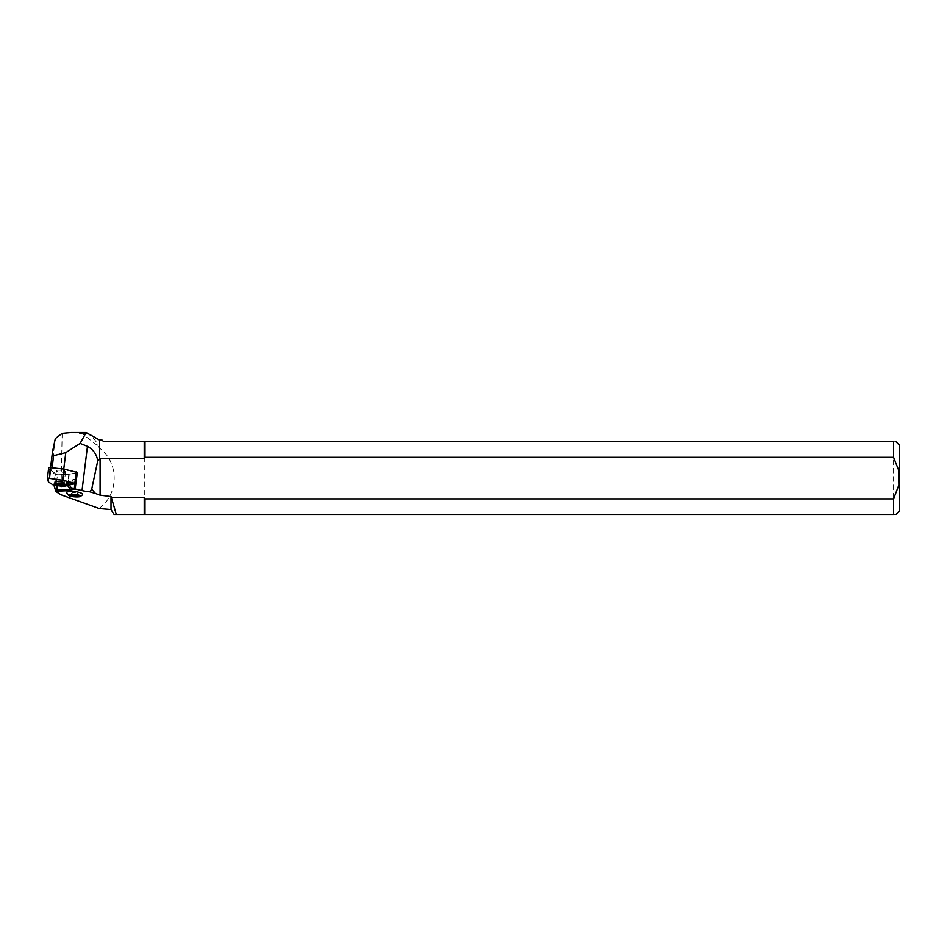 <?xml version="1.0" encoding="UTF-8"?>
<svg xmlns="http://www.w3.org/2000/svg" width="947" height="947" viewBox="0 0 947 947"><rect width="100%" height="100%" fill="white"/><g stroke="black" fill="none" stroke-linecap="round" stroke-linejoin="round"><path stroke-width="0.71" stroke-dasharray="4.74 3.55" d="M75.476 479.016L72.446 479.833L72.244 481.455L72.446 479.833L75.476 479.016L75.227 481.005L72.244 481.455L75.227 481.005M74.837 484.13L67.675 485.693L69.072 474.305L57.459 474.79L51.339 470.837L55.293 438.615M77.299 472.446L69.072 474.305M51.339 470.837L50.605 467.214M50.499 467.996L52.144 467.427M52.097 467.818L63.745 469.061M86.84 432.72L87.811 433.738C93.185 437.23 96.653 441.373 98.204 446.179L99.624 448.239L99.624 440.095M82.46 494.855L80.235 495.494C74.15 495.707 69.605 494.855 66.586 492.949M114.078 514.481L144.216 514.481L144.216 441.74L103.72 441.74L102.087 440.095M99.624 507.983C119.026 493.872 119.026 462.349 99.624 448.239M899.65 445.398L899.65 510.812M893.589 514.481L893.589 441.74L144.974 441.74L144.974 514.481L893.589 514.481C896.75 514.481 896.75 514.481 893.589 514.481M893.589 441.74C896.75 441.74 896.75 441.74 893.589 441.74M144.216 441.74L144.974 441.74M144.974 514.481L144.216 514.481M55.624 489.729L57.459 474.79M62.147 433.359L60.928 494.772M63.698 469.452L77.204 472.565L75.831 483.716M71.274 432.519L82.271 433.738L98.204 446.179M82.271 433.738L87.811 433.738M58.205 480.958L62.419 480.958L62.218 482.579L57.956 482.946L58.205 480.958L57.956 482.946M57.968 482.757L62.218 482.579L62.419 480.958L58.169 481.135M67.675 485.693L57.578 486.071L57.033 490.499M78.281 493.754L78.116 495.778L75.63 495.08L75.819 492.866L78.281 493.754L77.228 495.399M77.311 494.441L73.89 494.251L71.427 493.363L72.386 492.677L72.197 494.985L75.63 495.08M72.386 492.677L75.819 492.866M71.427 493.363L71.238 495.577L72.197 494.985L71.238 495.577M73.89 494.251L73.83 494.938M75.417 479.194L75.215 480.816M57.578 486.071L55.707 484.722L59.91 484.248A7.28 1.693 7 0 1 58.394 484.024L54.239 484.071M58.394 484.024L56.642 483.81M67.107 485.077A7.28 1.693 -173 0 0 66.953 484.734A7.28 1.693 -173 0 0 66.349 484.26L67.32 483.467L67.107 485.16M70.457 482.674L67.166 483.041A7.28 1.693 7 0 1 67.32 483.42L71.522 482.946L68.942 482.425M66.539 482.698L67.166 483.041M55.707 484.722L55.104 484.391M54.062 485.551L67.426 485.468L74.529 484.024L54.062 485.551M57.779 470.245A4.617 1.077 -173 0 0 56.394 470.825A4.617 1.077 -173 0 0 60.845 472.458A4.617 1.077 -173 0 0 65.556 471.949A4.617 1.077 -173 0 0 62.822 470.612A4.617 1.077 -173 0 0 57.779 470.245M76.944 472.66L75.571 483.799L76.944 472.66L69.273 474.269L57.968 474.79L55.151 474.269L49.824 470.837L48.723 467.475M56.098 489.99L56.595 485.929M69.758 485.314L64.704 485.882M49.658 470.659L48.285 481.81M55.151 474.269L53.778 485.42M48.451 481.987L49.824 470.837M68.8 474.317L67.426 485.468M67.9 485.409L69.273 474.269M66.953 484.734L69.628 487.977M56.394 470.825L55.021 481.976M65.556 471.949L64.183 483.1"/><path stroke-width="1.42" d="M71.522 482.946L74.837 484.13L74.292 488.557L67.142 490.061L57.033 490.499L55.246 489.528L54.05 485.633L54.239 484.071L56.642 483.81L56.441 485.373L54.05 485.633M95.446 493.505L89.787 491.824L91.705 489.197L95.446 493.505L100.086 495.198L111 496.536L111 509.569L99.246 508.551L60.928 494.772L55.435 491.233L67.048 490.759L67.142 490.061M67.048 490.759L75.18 489.019L81.998 490.593A14.548 3.386 7 0 0 89.787 491.824M50.605 467.214L52.476 451.932L55.293 438.615L62.147 433.359L71.274 432.519L86.141 432.519L99.624 440.095L102.087 440.095L103.72 441.74L893.589 441.74L893.589 457.33L144.974 457.33L144.974 441.74M52.144 467.427L53.588 455.708L65.769 452.642L63.745 469.061M52.476 451.932L53.588 455.708M144.974 457.33L144.216 458.786L144.216 441.74M116.292 514.481L111.367 497.424L144.216 497.424L144.216 514.481L114.078 514.481L111 509.569M144.974 514.481L144.974 498.88L893.589 498.88L893.589 514.481L144.216 514.481M144.974 498.88L144.216 497.424M144.216 458.786L100.086 458.786L97.719 460.858C96.76 454.453 93.339 449.612 87.444 446.357L80.104 443.433L86.141 432.53M99.624 459.591L99.624 440.095M76.553 491.813A8.464 1.657 -175.3 0 0 66.444 492.606L66.444 492.547C67.32 491.268 70.694 491.031 76.553 491.813C81.229 492.76 83.194 493.778 82.46 494.855L80.554 496.406A6.037 1.184 -175.3 0 0 74.777 494.5A6.037 1.184 -175.3 0 0 68.764 495.423A6.037 1.184 -175.3 0 0 72.86 496.666A6.037 1.184 -175.3 0 0 78.885 496.855A6.037 1.184 -175.3 0 0 80.554 496.406M68.764 495.423L66.574 492.937A8.464 1.657 -175.3 0 1 66.444 492.606M53.541 455.294L55.104 455.164M895.992 514.481L899.65 510.812L899.65 445.398L895.992 441.74M893.589 441.74C896.75 441.74 896.75 441.74 893.589 441.74M893.589 457.33L898.679 470.221L898.892 485.03L893.589 498.88M893.589 514.481C896.75 514.481 896.75 514.481 893.589 514.481M55.435 491.233L55.624 489.729M75.831 483.716L75.18 489.019M80.104 443.433L65.769 452.642M111 496.536L111.367 497.424M91.705 489.197L97.719 460.858M100.086 495.198L100.086 458.786M77.228 495.399L77.157 496.37L73.724 496.275L71.238 495.577L72.197 494.985A3.551 0.698 4.7 0 1 75.63 495.08A3.551 0.698 4.7 0 1 78.021 495.719A3.551 0.698 4.7 0 1 78.116 495.778L77.157 496.37A3.551 0.698 4.7 0 1 73.724 496.275A3.551 0.698 4.7 0 1 71.238 495.577A3.551 0.698 4.7 0 1 71.368 495.163A3.551 0.698 4.7 0 1 72.197 494.985M77.974 495.683L78.116 495.778A3.551 0.698 4.7 0 1 77.157 496.37M73.83 494.938L73.724 496.275M55.246 489.528L56.808 489.35L56.441 485.373A7.28 1.693 -173 0 0 67.107 485.16A7.28 1.693 -173 0 0 67.107 485.077M59.91 484.248L66.373 484.296L66.539 482.698L68.942 482.425L68.74 483.988L66.349 484.26L69.593 487.918A10.429 2.427 -173 0 1 69.628 487.977A10.429 2.427 -173 0 1 56.808 489.35M68.74 483.988L71.155 487.741L69.593 487.918M71.155 487.741L74.292 488.557M48.451 481.987L54.062 485.551L75.926 483.597L63.094 480.342L49.457 478.389L47.35 478.578L48.451 481.987M74.529 484.024L75.571 483.799L74.529 484.024M56.418 481.384A4.617 1.077 -173 0 0 55.021 481.976A4.617 1.077 -173 0 0 59.472 483.609A4.617 1.077 -173 0 0 64.183 483.1A4.617 1.077 -173 0 0 61.448 481.763A4.617 1.077 -173 0 0 56.418 481.384M47.362 478.543L48.723 467.439L63.828 469.073L77.299 472.446L75.926 483.597M74.92 489.102L75.571 483.799M87.444 446.357L81.998 490.593M55.944 491.233L56.098 489.99M74.86 483.053L76.222 471.902M64.467 469.191L63.094 480.342M50.83 467.238L49.457 478.389M62.455 480.224L63.828 469.073M48.723 467.439L47.35 478.578"/></g></svg>
